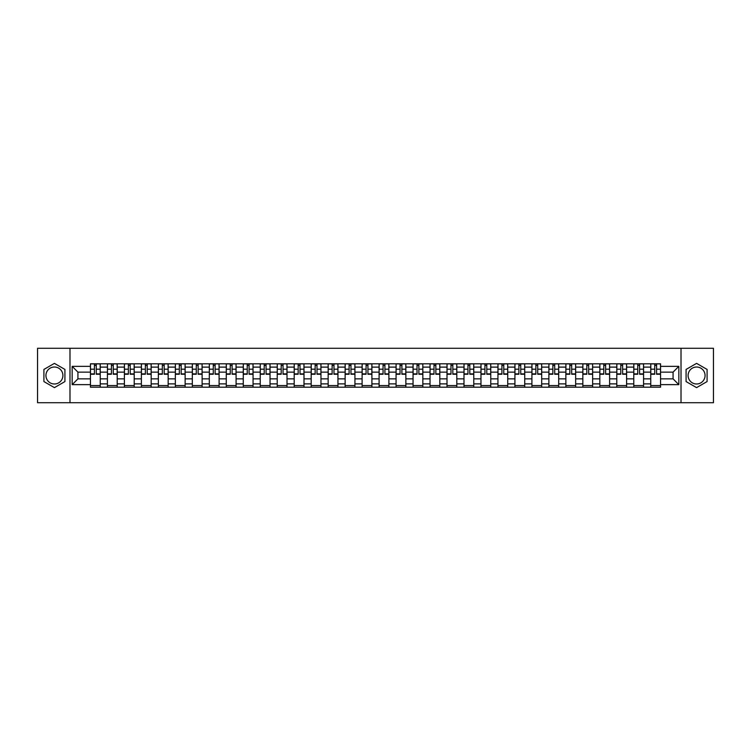 <?xml version="1.0" encoding="UTF-8"?>
<svg xmlns="http://www.w3.org/2000/svg" width="751" height="751" viewBox="0 0 751 751"><rect width="100%" height="100%" fill="white"/><g stroke="black" fill="none" stroke-linecap="round" stroke-linejoin="round"><path stroke-width="1.13" d="M54.419 383.986A8.486 8.486 0 0 1 45.933 375.5A8.486 8.486 0 0 1 54.419 367.014A8.486 8.486 0 0 1 62.906 375.5A8.486 8.486 0 0 1 54.419 383.986M696.581 383.986A8.486 8.486 0 0 1 688.094 375.5A8.486 8.486 0 0 1 696.581 367.014A8.486 8.486 0 0 1 705.067 375.5A8.486 8.486 0 0 1 696.581 383.986M681.016 402.714L713.45 402.714L713.45 348.286L37.55 348.286L37.55 402.714L681.016 402.714L681.016 348.286M107.421 387.197L107.421 367.117L100.24 367.117L100.24 387.197M100.24 367.117L100.24 363.803M107.421 367.117L107.421 363.803M117.222 363.803L117.222 387.197M124.403 387.197L124.403 363.803M134.204 363.803L134.204 387.197M141.385 387.197L141.385 363.803M151.176 363.803L151.176 387.197M158.367 387.197L158.367 363.803M168.158 363.803L168.158 387.197M175.34 387.197L175.34 363.803M185.14 363.803L185.14 387.197M192.322 387.197L192.322 363.803M202.113 363.803L202.113 387.197M209.304 387.197L209.304 363.803M219.095 363.803L219.095 387.197M226.276 387.197L226.276 363.803M236.077 363.803L236.077 387.197M243.258 387.197L243.258 363.803M253.059 363.803L253.059 387.197M260.24 387.197L260.24 363.803M270.031 363.803L270.031 387.197M277.213 387.197L277.213 363.803M287.013 363.803L287.013 387.197M294.195 387.197L294.195 363.803M303.995 363.803L303.995 387.197M311.177 387.197L311.177 363.803M320.968 363.803L320.968 387.197M328.159 387.197L328.159 363.803M337.95 363.803L337.95 387.197M345.131 387.197L345.131 363.803M354.932 363.803L354.932 387.197M362.113 387.197L362.113 363.803M371.905 363.803L371.905 387.197M379.095 387.197L379.095 363.803M388.887 363.803L388.887 387.197M396.068 387.197L396.068 363.803M405.869 363.803L405.869 387.197M413.05 387.197L413.05 363.803M422.841 363.803L422.841 387.197M430.032 387.197L430.032 363.803M439.823 363.803L439.823 387.197M447.005 387.197L447.005 363.803M456.805 363.803L456.805 387.197M463.987 387.197L463.987 363.803M473.787 363.803L473.787 387.197M480.969 387.197L480.969 363.803M490.76 363.803L490.76 387.197M497.941 387.197L497.941 363.803M507.742 363.803L507.742 387.197M514.923 387.197L514.923 363.803M524.724 363.803L524.724 387.197M531.905 387.197L531.905 363.803M541.696 363.803L541.696 387.197M548.887 387.197L548.887 363.803M558.678 363.803L558.678 387.197M565.86 387.197L565.86 363.803M575.66 363.803L575.66 387.197M582.842 387.197L582.842 363.803M592.633 363.803L592.633 387.197M599.824 387.197L599.824 363.803M609.615 363.803L609.615 387.197M616.796 387.197L616.796 363.803M626.597 363.803L626.597 387.197M633.778 387.197L633.778 363.803M643.579 363.803L643.579 387.197M650.76 387.197L650.76 363.803M650.76 378.87L643.579 378.87M633.778 378.87L626.597 378.87M616.796 378.87L609.615 378.87M599.824 378.87L592.633 378.87M582.842 378.87L575.66 378.87M565.86 378.87L558.678 378.87M548.887 378.87L541.696 378.87M531.905 378.87L524.724 378.87M514.923 378.87L507.742 378.87M497.941 378.87L490.76 378.87M480.969 378.87L473.787 378.87M463.987 378.87L456.805 378.87M447.005 378.87L439.823 378.87M430.032 378.87L422.841 378.87M413.05 378.87L405.869 378.87M396.068 378.87L388.887 378.87M379.095 378.87L371.905 378.87M362.113 378.87L354.932 378.87M345.131 378.87L337.95 378.87M328.159 378.87L320.968 378.87M311.177 378.87L303.995 378.87M294.195 378.87L287.013 378.87M277.213 378.87L270.031 378.87M260.24 378.87L253.059 378.87M243.258 378.87L236.077 378.87M226.276 378.87L219.095 378.87M209.304 378.87L202.113 378.87M192.322 378.87L185.14 378.87M175.34 378.87L168.158 378.87M158.367 378.87L151.176 378.87M141.385 378.87L134.204 378.87M124.403 378.87L117.222 378.87M107.421 378.87L100.24 378.87M650.76 372.13L643.579 372.13M633.778 372.13L626.597 372.13M616.796 372.13L609.615 372.13M599.824 372.13L592.633 372.13M582.842 372.13L575.66 372.13M565.86 372.13L558.678 372.13M548.887 372.13L541.696 372.13M531.905 372.13L524.724 372.13M514.923 372.13L507.742 372.13M497.941 372.13L490.76 372.13M480.969 372.13L473.787 372.13M463.987 372.13L456.805 372.13M447.005 372.13L439.823 372.13M430.032 372.13L422.841 372.13M413.05 372.13L405.869 372.13M396.068 372.13L388.887 372.13M379.095 372.13L371.905 372.13M362.113 372.13L354.932 372.13M345.131 372.13L337.95 372.13M328.159 372.13L320.968 372.13M311.177 372.13L303.995 372.13M294.195 372.13L287.013 372.13M277.213 372.13L270.031 372.13M260.24 372.13L253.059 372.13M243.258 372.13L236.077 372.13M226.276 372.13L219.095 372.13M209.304 372.13L202.113 372.13M192.322 372.13L185.14 372.13M175.34 372.13L168.158 372.13M158.367 372.13L151.176 372.13M141.385 372.13L134.204 372.13M124.403 372.13L117.222 372.13M107.421 372.13L100.24 372.13M77.926 378.87L90.449 378.87L90.449 372.13L77.926 372.13L77.926 378.87L72.162 384.643L72.162 366.357L90.449 366.357L90.449 372.13M660.551 372.13L660.551 378.87L673.074 378.87L673.074 372.13L660.551 372.13L660.551 363.803L90.449 363.803L90.449 366.357M660.551 366.357L678.838 366.357L678.838 384.643L660.551 384.643L660.551 378.87M90.449 378.87L90.449 387.197L660.551 387.197L660.551 384.643M90.449 384.643L72.162 384.643M69.984 402.714L69.984 348.286M64.924 369.436L54.419 363.371L43.915 369.436L43.915 381.564L54.419 387.629L64.924 381.564L64.924 369.436M707.085 369.436L696.581 363.371L686.076 369.436L686.076 381.564L696.581 387.629L707.085 381.564L707.085 369.436M100.24 385.563L90.449 385.563M94.419 365.437L96.269 365.437M117.222 385.563L107.421 385.563M111.401 365.437L113.251 365.437M134.204 385.563L124.403 385.563M128.374 365.437L130.223 365.437M151.176 385.563L141.385 385.563M145.356 365.437L147.205 365.437M168.158 385.563L158.367 385.563M162.338 365.437L164.187 365.437M185.14 385.563L175.34 385.563M179.311 365.437L181.169 365.437M202.113 385.563L192.322 385.563M196.293 365.437L198.142 365.437M219.095 385.563L209.304 385.563M213.275 365.437L215.124 365.437M236.077 385.563L226.276 385.563M230.257 365.437L232.106 365.437M253.059 385.563L243.258 385.563M247.229 365.437L249.079 365.437M270.031 385.563L260.24 385.563M264.211 365.437L266.061 365.437M287.013 385.563L277.213 385.563M281.193 365.437L283.043 365.437M303.995 385.563L294.195 385.563M298.166 365.437L300.015 365.437M320.968 385.563L311.177 385.563M315.148 365.437L316.997 365.437M337.95 385.563L328.159 385.563M332.13 365.437L333.979 365.437M354.932 385.563L345.131 385.563M349.102 365.437L350.961 365.437M371.905 385.563L362.113 385.563M366.084 365.437L367.934 365.437M388.887 385.563L379.095 385.563M383.066 365.437L384.916 365.437M405.869 385.563L396.068 385.563M400.039 365.437L401.898 365.437M422.841 385.563L413.05 385.563M417.021 365.437L418.87 365.437M439.823 385.563L430.032 385.563M434.003 365.437L435.852 365.437M456.805 385.563L447.005 385.563M450.985 365.437L452.834 365.437M473.787 385.563L463.987 385.563M467.957 365.437L469.807 365.437M490.76 385.563L480.969 385.563M484.939 365.437L486.789 365.437M507.742 385.563L497.941 385.563M501.921 365.437L503.771 365.437M524.724 385.563L514.923 385.563M518.894 365.437L520.743 365.437M541.696 385.563L531.905 385.563M535.876 365.437L537.725 365.437M558.678 385.563L548.887 385.563M552.858 365.437L554.707 365.437M575.66 385.563L565.86 385.563M569.831 365.437L571.689 365.437M592.633 385.563L582.842 385.563M586.813 365.437L588.662 365.437M609.615 385.563L599.824 385.563M603.795 365.437L605.644 365.437M626.597 385.563L616.796 385.563M620.777 365.437L622.626 365.437M643.579 385.563L633.778 385.563M637.749 365.437L639.599 365.437M660.551 385.563L650.76 385.563M654.731 365.437L656.581 365.437M72.162 366.357L77.926 372.13M673.074 378.87L678.838 384.643M673.074 372.13L678.838 366.357M96.269 374.251L96.269 363.906L100.183 363.906L100.183 374.251L96.269 374.251M94.419 365.324L96.269 365.324M97.846 363.906L90.505 363.906L90.505 374.251L94.419 374.251L94.419 363.906L92.842 363.906M113.251 374.251L113.251 363.906L117.165 363.906L117.165 374.251L113.251 374.251M111.401 365.324L113.251 365.324M114.828 363.906L107.477 363.906L107.477 374.251L111.401 374.251L111.401 363.906L109.824 363.906M130.223 374.251L130.223 363.906L134.147 363.906L134.147 374.251L130.223 374.251M128.374 365.324L130.223 365.324M131.81 363.906L124.459 363.906L124.459 374.251L128.374 374.251L128.374 363.906L126.797 363.906M147.205 374.251L147.205 363.906L151.129 363.906L151.129 374.251L147.205 374.251M145.356 365.324L147.205 365.324M148.782 363.906L141.441 363.906L141.441 374.251L145.356 374.251L145.356 363.906L143.779 363.906M164.187 374.251L164.187 363.906L168.102 363.906L168.102 374.251L164.187 374.251M162.338 365.324L164.187 365.324M165.764 363.906L158.414 363.906L158.414 374.251L162.338 374.251L162.338 363.906L160.761 363.906M181.169 374.251L181.169 363.906L185.084 363.906L185.084 374.251L181.169 374.251M179.311 365.324L181.169 365.324M182.746 363.906L175.396 363.906L175.396 374.251L179.311 374.251L179.311 363.906L177.734 363.906M198.142 374.251L198.142 363.906L202.066 363.906L202.066 374.251L198.142 374.251M196.293 365.324L198.142 365.324M199.719 363.906L192.378 363.906L192.378 374.251L196.293 374.251L196.293 363.906L194.716 363.906M215.124 374.251L215.124 363.906L219.039 363.906L219.039 374.251L215.124 374.251M213.275 365.324L215.124 365.324M216.701 363.906L209.351 363.906L209.351 374.251L213.275 374.251L213.275 363.906L211.698 363.906M232.106 374.251L232.106 363.906L236.021 363.906L236.021 374.251L232.106 374.251M230.257 365.324L232.106 365.324M233.683 363.906L226.333 363.906L226.333 374.251L230.257 374.251L230.257 363.906L228.67 363.906M249.079 374.251L249.079 363.906L253.003 363.906L253.003 374.251L249.079 374.251M247.229 365.324L249.079 365.324M250.656 363.906L243.315 363.906L243.315 374.251L247.229 374.251L247.229 363.906L245.652 363.906M266.061 374.251L266.061 363.906L269.975 363.906L269.975 374.251L266.061 374.251M264.211 365.324L266.061 365.324M267.638 363.906L260.297 363.906L260.297 374.251L264.211 374.251L264.211 363.906L262.634 363.906M283.043 374.251L283.043 363.906L286.957 363.906L286.957 374.251L283.043 374.251M281.193 365.324L283.043 365.324M284.62 363.906L277.269 363.906L277.269 374.251L281.193 374.251L281.193 363.906L279.616 363.906M300.015 374.251L300.015 363.906L303.939 363.906L303.939 374.251L300.015 374.251M298.166 365.324L300.015 365.324M301.602 363.906L294.251 363.906L294.251 374.251L298.166 374.251L298.166 363.906L296.589 363.906M316.997 374.251L316.997 363.906L320.921 363.906L320.921 374.251L316.997 374.251M315.148 365.324L316.997 365.324M318.574 363.906L311.233 363.906L311.233 374.251L315.148 374.251L315.148 363.906L313.571 363.906M333.979 374.251L333.979 363.906L337.894 363.906L337.894 374.251L333.979 374.251M332.13 365.324L333.979 365.324M335.556 363.906L328.206 363.906L328.206 374.251L332.13 374.251L332.13 363.906L330.553 363.906M350.961 374.251L350.961 363.906L354.876 363.906L354.876 374.251L350.961 374.251M349.102 365.324L350.961 365.324M352.538 363.906L345.188 363.906L345.188 374.251L349.102 374.251L349.102 363.906L347.525 363.906M367.934 374.251L367.934 363.906L371.858 363.906L371.858 374.251L367.934 374.251M366.084 365.324L367.934 365.324M369.511 363.906L362.17 363.906L362.17 374.251L366.084 374.251L366.084 363.906L364.507 363.906M384.916 374.251L384.916 363.906L388.83 363.906L388.83 374.251L384.916 374.251M383.066 365.324L384.916 365.324M386.493 363.906L379.142 363.906L379.142 374.251L383.066 374.251L383.066 363.906L381.489 363.906M401.898 374.251L401.898 363.906L405.812 363.906L405.812 374.251L401.898 374.251M400.039 365.324L401.898 365.324M403.475 363.906L396.124 363.906L396.124 374.251L400.039 374.251L400.039 363.906L398.462 363.906M418.87 374.251L418.87 363.906L422.794 363.906L422.794 374.251L418.87 374.251M417.021 365.324L418.87 365.324M420.447 363.906L413.106 363.906L413.106 374.251L417.021 374.251L417.021 363.906L415.444 363.906M435.852 374.251L435.852 363.906L439.767 363.906L439.767 374.251L435.852 374.251M434.003 365.324L435.852 365.324M437.429 363.906L430.079 363.906L430.079 374.251L434.003 374.251L434.003 363.906L432.426 363.906M452.834 374.251L452.834 363.906L456.749 363.906L456.749 374.251L452.834 374.251M450.985 365.324L452.834 365.324M454.411 363.906L447.061 363.906L447.061 374.251L450.985 374.251L450.985 363.906L449.398 363.906M469.807 374.251L469.807 363.906L473.731 363.906L473.731 374.251L469.807 374.251M467.957 365.324L469.807 365.324M471.384 363.906L464.043 363.906L464.043 374.251L467.957 374.251L467.957 363.906L466.38 363.906M486.789 374.251L486.789 363.906L490.703 363.906L490.703 374.251L486.789 374.251M484.939 365.324L486.789 365.324M488.366 363.906L481.025 363.906L481.025 374.251L484.939 374.251L484.939 363.906L483.362 363.906M503.771 374.251L503.771 363.906L507.685 363.906L507.685 374.251L503.771 374.251M501.921 365.324L503.771 365.324M505.348 363.906L497.997 363.906L497.997 374.251L501.921 374.251L501.921 363.906L500.344 363.906M520.743 374.251L520.743 363.906L524.667 363.906L524.667 374.251L520.743 374.251M518.894 365.324L520.743 365.324M522.33 363.906L514.979 363.906L514.979 374.251L518.894 374.251L518.894 363.906L517.317 363.906M537.725 374.251L537.725 363.906L541.649 363.906L541.649 374.251L537.725 374.251M535.876 365.324L537.725 365.324M539.302 363.906L531.961 363.906L531.961 374.251L535.876 374.251L535.876 363.906L534.299 363.906M554.707 374.251L554.707 363.906L558.622 363.906L558.622 374.251L554.707 374.251M552.858 365.324L554.707 365.324M556.284 363.906L548.934 363.906L548.934 374.251L552.858 374.251L552.858 363.906L551.281 363.906M571.689 374.251L571.689 363.906L575.604 363.906L575.604 374.251L571.689 374.251M569.831 365.324L571.689 365.324M573.266 363.906L565.916 363.906L565.916 374.251L569.831 374.251L569.831 363.906L568.254 363.906M588.662 374.251L588.662 363.906L592.586 363.906L592.586 374.251L588.662 374.251M586.813 365.324L588.662 365.324M590.239 363.906L582.898 363.906L582.898 374.251L586.813 374.251L586.813 363.906L585.236 363.906M605.644 374.251L605.644 363.906L609.559 363.906L609.559 374.251L605.644 374.251M603.795 365.324L605.644 365.324M607.221 363.906L599.871 363.906L599.871 374.251L603.795 374.251L603.795 363.906L602.218 363.906M622.626 374.251L622.626 363.906L626.541 363.906L626.541 374.251L622.626 374.251M620.777 365.324L622.626 365.324M624.203 363.906L616.853 363.906L616.853 374.251L620.777 374.251L620.777 363.906L619.19 363.906M639.599 374.251L639.599 363.906L643.523 363.906L643.523 374.251L639.599 374.251M637.749 365.324L639.599 365.324M641.176 363.906L633.835 363.906L633.835 374.251L637.749 374.251L637.749 363.906L636.172 363.906M656.581 374.251L656.581 363.906L660.495 363.906L660.495 374.251L656.581 374.251M654.731 365.324L656.581 365.324M658.158 363.906L650.817 363.906L650.817 374.251L654.731 374.251L654.731 363.906L653.154 363.906M633.778 367.117L626.597 367.117M616.796 367.117L609.615 367.117M599.824 367.117L592.633 367.117M582.842 367.117L575.66 367.117M565.86 367.117L558.678 367.117M548.887 367.117L541.696 367.117M531.905 367.117L524.724 367.117M514.923 367.117L507.742 367.117M497.941 367.117L490.76 367.117M480.969 367.117L473.787 367.117M463.987 367.117L456.805 367.117M447.005 367.117L439.823 367.117M430.032 367.117L422.841 367.117M413.05 367.117L405.869 367.117M396.068 367.117L388.887 367.117M379.095 367.117L371.905 367.117M362.113 367.117L354.932 367.117M345.131 367.117L337.95 367.117M328.159 367.117L320.968 367.117M311.177 367.117L303.995 367.117M294.195 367.117L287.013 367.117M277.213 367.117L270.031 367.117M260.24 367.117L253.059 367.117M243.258 367.117L236.077 367.117M226.276 367.117L219.095 367.117M209.304 367.117L202.113 367.117M192.322 367.117L185.14 367.117M175.34 367.117L168.158 367.117M158.367 367.117L151.176 367.117M141.385 367.117L134.204 367.117M124.403 367.117L117.222 367.117M650.76 367.117L643.579 367.117M633.778 383.883L626.597 383.883M616.796 383.883L609.615 383.883M599.824 383.883L592.633 383.883M582.842 383.883L575.66 383.883M565.86 383.883L558.678 383.883M548.887 383.883L541.696 383.883M531.905 383.883L524.724 383.883M514.923 383.883L507.742 383.883M497.941 383.883L490.76 383.883M480.969 383.883L473.787 383.883M463.987 383.883L456.805 383.883M447.005 383.883L439.823 383.883M430.032 383.883L422.841 383.883M413.05 383.883L405.869 383.883M396.068 383.883L388.887 383.883M379.095 383.883L371.905 383.883M362.113 383.883L354.932 383.883M345.131 383.883L337.95 383.883M328.159 383.883L320.968 383.883M311.177 383.883L303.995 383.883M294.195 383.883L287.013 383.883M277.213 383.883L270.031 383.883M260.24 383.883L253.059 383.883M243.258 383.883L236.077 383.883M226.276 383.883L219.095 383.883M209.304 383.883L202.113 383.883M192.322 383.883L185.14 383.883M175.34 383.883L168.158 383.883M158.367 383.883L151.176 383.883M141.385 383.883L134.204 383.883M124.403 383.883L117.222 383.883M107.421 383.883L100.24 383.883M650.76 383.883L643.579 383.883M96.269 373.876L100.183 373.876M96.269 369.192L100.183 369.192M90.505 373.876L94.419 373.876M90.505 369.192L94.419 369.192M113.251 373.876L117.165 373.876M113.251 369.192L117.165 369.192M107.477 373.876L111.401 373.876M107.477 369.192L111.401 369.192M130.223 373.876L134.147 373.876M130.223 369.192L134.147 369.192M124.459 373.876L128.374 373.876M124.459 369.192L128.374 369.192M147.205 373.876L151.129 373.876M147.205 369.192L151.129 369.192M141.441 373.876L145.356 373.876M141.441 369.192L145.356 369.192M164.187 373.876L168.102 373.876M164.187 369.192L168.102 369.192M158.414 373.876L162.338 373.876M158.414 369.192L162.338 369.192M181.169 373.876L185.084 373.876M181.169 369.192L185.084 369.192M175.396 373.876L179.311 373.876M175.396 369.192L179.311 369.192M198.142 373.876L202.066 373.876M198.142 369.192L202.066 369.192M192.378 373.876L196.293 373.876M192.378 369.192L196.293 369.192M215.124 373.876L219.039 373.876M215.124 369.192L219.039 369.192M209.351 373.876L213.275 373.876M209.351 369.192L213.275 369.192M232.106 373.876L236.021 373.876M232.106 369.192L236.021 369.192M226.333 373.876L230.257 373.876M226.333 369.192L230.257 369.192M249.079 373.876L253.003 373.876M249.079 369.192L253.003 369.192M243.315 373.876L247.229 373.876M243.315 369.192L247.229 369.192M266.061 373.876L269.975 373.876M266.061 369.192L269.975 369.192M260.297 373.876L264.211 373.876M260.297 369.192L264.211 369.192M283.043 373.876L286.957 373.876M283.043 369.192L286.957 369.192M277.269 373.876L281.193 373.876M277.269 369.192L281.193 369.192M300.015 373.876L303.939 373.876M300.015 369.192L303.939 369.192M294.251 373.876L298.166 373.876M294.251 369.192L298.166 369.192M316.997 373.876L320.921 373.876M316.997 369.192L320.921 369.192M311.233 373.876L315.148 373.876M311.233 369.192L315.148 369.192M333.979 373.876L337.894 373.876M333.979 369.192L337.894 369.192M328.206 373.876L332.13 373.876M328.206 369.192L332.13 369.192M350.961 373.876L354.876 373.876M350.961 369.192L354.876 369.192M345.188 373.876L349.102 373.876M345.188 369.192L349.102 369.192M367.934 373.876L371.858 373.876M367.934 369.192L371.858 369.192M362.17 373.876L366.084 373.876M362.17 369.192L366.084 369.192M384.916 373.876L388.83 373.876M384.916 369.192L388.83 369.192M379.142 373.876L383.066 373.876M379.142 369.192L383.066 369.192M401.898 373.876L405.812 373.876M401.898 369.192L405.812 369.192M396.124 373.876L400.039 373.876M396.124 369.192L400.039 369.192M418.87 373.876L422.794 373.876M418.87 369.192L422.794 369.192M413.106 373.876L417.021 373.876M413.106 369.192L417.021 369.192M435.852 373.876L439.767 373.876M435.852 369.192L439.767 369.192M430.079 373.876L434.003 373.876M430.079 369.192L434.003 369.192M452.834 373.876L456.749 373.876M452.834 369.192L456.749 369.192M447.061 373.876L450.985 373.876M447.061 369.192L450.985 369.192M469.807 373.876L473.731 373.876M469.807 369.192L473.731 369.192M464.043 373.876L467.957 373.876M464.043 369.192L467.957 369.192M486.789 373.876L490.703 373.876M486.789 369.192L490.703 369.192M481.025 373.876L484.939 373.876M481.025 369.192L484.939 369.192M503.771 373.876L507.685 373.876M503.771 369.192L507.685 369.192M497.997 373.876L501.921 373.876M497.997 369.192L501.921 369.192M520.743 373.876L524.667 373.876M520.743 369.192L524.667 369.192M514.979 373.876L518.894 373.876M514.979 369.192L518.894 369.192M537.725 373.876L541.649 373.876M537.725 369.192L541.649 369.192M531.961 373.876L535.876 373.876M531.961 369.192L535.876 369.192M554.707 373.876L558.622 373.876M554.707 369.192L558.622 369.192M548.934 373.876L552.858 373.876M548.934 369.192L552.858 369.192M571.689 373.876L575.604 373.876M571.689 369.192L575.604 369.192M565.916 373.876L569.831 373.876M565.916 369.192L569.831 369.192M588.662 373.876L592.586 373.876M588.662 369.192L592.586 369.192M582.898 373.876L586.813 373.876M582.898 369.192L586.813 369.192M605.644 373.876L609.559 373.876M605.644 369.192L609.559 369.192M599.871 373.876L603.795 373.876M599.871 369.192L603.795 369.192M622.626 373.876L626.541 373.876M622.626 369.192L626.541 369.192M616.853 373.876L620.777 373.876M616.853 369.192L620.777 369.192M639.599 373.876L643.523 373.876M639.599 369.192L643.523 369.192M633.835 373.876L637.749 373.876M633.835 369.192L637.749 369.192M656.581 373.876L660.495 373.876M656.581 369.192L660.495 369.192M650.817 373.876L654.731 373.876M650.817 369.192L654.731 369.192"/></g></svg>
